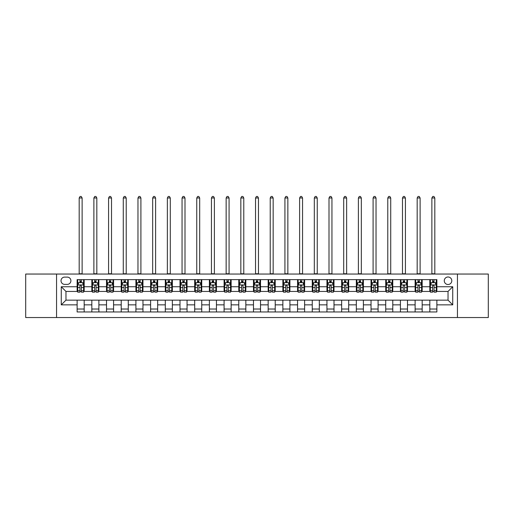 <?xml version="1.0" encoding="UTF-8"?>
<svg xmlns="http://www.w3.org/2000/svg" width="514" height="514" viewBox="0 0 514 514"><rect width="100%" height="100%" fill="white"/><g stroke="black" fill="none" stroke-linecap="round" stroke-linejoin="round"><path stroke-width="0.77" d="M448.035 276.988A3.765 3.765 0 0 0 444.276 280.747A3.765 3.765 0 0 0 448.035 284.512A3.765 3.765 0 0 0 451.8 280.747A3.765 3.765 0 0 0 448.035 276.988M457.441 317.543L488.3 317.543L488.3 274.046L457.441 274.046L457.441 317.543L56.559 317.543L56.559 274.046L25.7 274.046L25.7 317.543L56.559 317.543M64.674 284.39L67.257 284.39A3.643 3.643 0 0 0 70.9 280.747A3.643 3.643 0 0 0 67.257 277.104L64.674 277.104A3.643 3.643 0 0 0 61.025 280.747A3.643 3.643 0 0 0 64.674 284.39M457.441 274.046L56.559 274.046M77.132 304.847L61.262 304.847L61.262 286.741L77.132 286.741L77.132 291.444L65.965 291.444L65.965 300.144L77.132 300.144L77.132 311.959L436.868 311.959L436.868 300.144L448.035 300.144L448.035 291.444L436.868 291.444L436.868 286.741L452.738 286.741L452.738 304.847L436.868 304.847M436.868 286.741L436.868 279.629L77.132 279.629L77.132 286.741M429.813 279.629L429.813 291.444L430.404 291.444M432.634 291.444L434.047 291.444M436.277 291.444L436.868 291.444M429.813 291.444L421.583 291.444M415.119 279.629L415.119 291.444L415.704 291.444M417.94 291.444L419.353 291.444M415.119 291.444L406.889 291.444M400.425 279.629L400.425 291.444L401.01 291.444M403.246 291.444L404.653 291.444M400.425 291.444L392.195 291.444M385.731 279.629L385.731 291.444L386.316 291.444M388.552 291.444L389.959 291.444M385.731 291.444L377.501 291.444M371.031 279.629L371.031 291.444L371.622 291.444M373.858 291.444L375.265 291.444M371.031 291.444L362.807 291.444M356.337 279.629L356.337 291.444L356.928 291.444M359.157 291.444L360.571 291.444M356.337 291.444L348.106 291.444M341.643 279.629L341.643 291.444L342.234 291.444M344.464 291.444L345.877 291.444M341.643 291.444L333.413 291.444M326.949 279.629L326.949 291.444L327.534 291.444M329.77 291.444L331.183 291.444M326.949 291.444L318.719 291.444M312.255 279.629L312.255 291.444L312.84 291.444M315.076 291.444L316.483 291.444M312.255 291.444L304.025 291.444M297.561 279.629L297.561 291.444L298.146 291.444M300.382 291.444L301.789 291.444M297.561 291.444L289.331 291.444M282.861 279.629L282.861 291.444L283.452 291.444M285.688 291.444L287.095 291.444M282.861 291.444L274.637 291.444M268.167 279.629L268.167 291.444L268.758 291.444M270.987 291.444L272.401 291.444M268.167 291.444L259.936 291.444M253.473 279.629L253.473 291.444L254.064 291.444M256.293 291.444L257.707 291.444M253.473 291.444L245.242 291.444M238.779 279.629L238.779 291.444L239.363 291.444M241.599 291.444L243.013 291.444M238.779 291.444L230.548 291.444M224.085 279.629L224.085 291.444L224.669 291.444M226.905 291.444L228.312 291.444M224.085 291.444L215.854 291.444M209.391 279.629L209.391 291.444L209.975 291.444M212.211 291.444L213.618 291.444M209.391 291.444L201.16 291.444M194.69 279.629L194.69 291.444L195.281 291.444M197.517 291.444L198.924 291.444M194.69 291.444L186.466 291.444M179.996 279.629L179.996 291.444L180.587 291.444M182.817 291.444L184.23 291.444M179.996 291.444L171.766 291.444M165.302 279.629L165.302 291.444L165.893 291.444M168.123 291.444L169.536 291.444M165.302 291.444L157.072 291.444M150.608 279.629L150.608 291.444L151.193 291.444M153.429 291.444L154.843 291.444M150.608 291.444L142.378 291.444M135.914 279.629L135.914 291.444L136.499 291.444M138.735 291.444L140.142 291.444M135.914 291.444L127.684 291.444M121.22 279.629L121.22 291.444L121.805 291.444M124.041 291.444L125.448 291.444M121.22 291.444L112.99 291.444M106.52 279.629L106.52 291.444L107.111 291.444M109.347 291.444L110.754 291.444M106.52 291.444L98.296 291.444M91.826 279.629L91.826 291.444L92.417 291.444M94.647 291.444L96.06 291.444M91.826 291.444L83.596 291.444M77.132 291.444L77.723 291.444M79.953 291.444L81.366 291.444M77.132 300.144L84.187 300.144L84.187 311.959M436.868 300.144L84.187 300.144M84.187 279.629L84.187 291.444M77.132 282.572L77.723 282.572M79.953 282.572L81.366 282.572M83.596 282.572L84.187 282.572M77.132 309.023L84.187 309.023M91.826 300.144L91.826 311.959M98.881 279.629L98.881 291.444M91.826 282.572L92.417 282.572M94.647 282.572L96.06 282.572M98.296 282.572L98.881 282.572M98.881 300.144L98.881 311.959M91.826 309.023L98.881 309.023M106.52 300.144L106.52 311.959M113.575 300.144L113.575 311.959M106.52 309.023L113.575 309.023M113.575 279.629L113.575 291.444M106.52 282.572L107.111 282.572M109.347 282.572L110.754 282.572M112.99 282.572L113.575 282.572M121.22 300.144L121.22 311.959M128.269 300.144L128.269 311.959M121.22 309.023L128.269 309.023M128.269 279.629L128.269 291.444M121.22 282.572L121.805 282.572M124.041 282.572L125.448 282.572M127.684 282.572L128.269 282.572M135.914 300.144L135.914 311.959M142.969 300.144L142.969 311.959M135.914 309.023L142.969 309.023M142.969 279.629L142.969 291.444M135.914 282.572L136.499 282.572M138.735 282.572L140.142 282.572M142.378 282.572L142.969 282.572M150.608 300.144L150.608 311.959M157.663 300.144L157.663 311.959M150.608 309.023L157.663 309.023M157.663 279.629L157.663 291.444M150.608 282.572L151.193 282.572M153.429 282.572L154.843 282.572M157.072 282.572L157.663 282.572M165.302 300.144L165.302 311.959M172.357 300.144L172.357 311.959M165.302 309.023L172.357 309.023M172.357 279.629L172.357 291.444M165.302 282.572L165.893 282.572M168.123 282.572L169.536 282.572M171.766 282.572L172.357 282.572M179.996 300.144L179.996 311.959M187.051 300.144L187.051 311.959M179.996 309.023L187.051 309.023M187.051 279.629L187.051 291.444M179.996 282.572L180.587 282.572M182.817 282.572L184.23 282.572M186.466 282.572L187.051 282.572M194.69 300.144L194.69 311.959M201.745 300.144L201.745 311.959M194.69 309.023L201.745 309.023M201.745 279.629L201.745 291.444M194.69 282.572L195.281 282.572M197.517 282.572L198.924 282.572M201.16 282.572L201.745 282.572M209.391 300.144L209.391 311.959M216.439 300.144L216.439 311.959M209.391 309.023L216.439 309.023M216.439 279.629L216.439 291.444M209.391 282.572L209.975 282.572M212.211 282.572L213.618 282.572M215.854 282.572L216.439 282.572M224.085 300.144L224.085 311.959M231.139 300.144L231.139 311.959M224.085 309.023L231.139 309.023M231.139 279.629L231.139 291.444M224.085 282.572L224.669 282.572M226.905 282.572L228.312 282.572M230.548 282.572L231.139 282.572M238.779 300.144L238.779 311.959M245.833 300.144L245.833 311.959M238.779 309.023L245.833 309.023M245.833 279.629L245.833 291.444M238.779 282.572L239.363 282.572M241.599 282.572L243.013 282.572M245.242 282.572L245.833 282.572M253.473 300.144L253.473 311.959M260.527 300.144L260.527 311.959M253.473 309.023L260.527 309.023M260.527 279.629L260.527 291.444M253.473 282.572L254.064 282.572M256.293 282.572L257.707 282.572M259.936 282.572L260.527 282.572M268.167 300.144L268.167 311.959M275.221 300.144L275.221 311.959M268.167 309.023L275.221 309.023M275.221 279.629L275.221 291.444M268.167 282.572L268.758 282.572M270.987 282.572L272.401 282.572M274.637 282.572L275.221 282.572M282.861 300.144L282.861 311.959M289.915 300.144L289.915 311.959M282.861 309.023L289.915 309.023M289.915 279.629L289.915 291.444M282.861 282.572L283.452 282.572M285.688 282.572L287.095 282.572M289.331 282.572L289.915 282.572M297.561 300.144L297.561 311.959M304.609 300.144L304.609 311.959M297.561 309.023L304.609 309.023M304.609 279.629L304.609 291.444M297.561 282.572L298.146 282.572M300.382 282.572L301.789 282.572M304.025 282.572L304.609 282.572M312.255 300.144L312.255 311.959M319.31 300.144L319.31 311.959M312.255 309.023L319.31 309.023M319.31 279.629L319.31 291.444M312.255 282.572L312.84 282.572M315.076 282.572L316.483 282.572M318.719 282.572L319.31 282.572M326.949 300.144L326.949 311.959M334.004 300.144L334.004 311.959M326.949 309.023L334.004 309.023M334.004 279.629L334.004 291.444M326.949 282.572L327.534 282.572M329.77 282.572L331.183 282.572M333.413 282.572L334.004 282.572M341.643 300.144L341.643 311.959M348.698 300.144L348.698 311.959M341.643 309.023L348.698 309.023M348.698 279.629L348.698 291.444M341.643 282.572L342.234 282.572M344.464 282.572L345.877 282.572M348.106 282.572L348.698 282.572M356.337 300.144L356.337 311.959M363.392 300.144L363.392 311.959M356.337 309.023L363.392 309.023M363.392 279.629L363.392 291.444M356.337 282.572L356.928 282.572M359.157 282.572L360.571 282.572M362.807 282.572L363.392 282.572M371.031 300.144L371.031 311.959M378.086 300.144L378.086 311.959M371.031 309.023L378.086 309.023M378.086 279.629L378.086 291.444M371.031 282.572L371.622 282.572M373.858 282.572L375.265 282.572M377.501 282.572L378.086 282.572M385.731 300.144L385.731 311.959M392.78 300.144L392.78 311.959M385.731 309.023L392.78 309.023M392.78 279.629L392.78 291.444M385.731 282.572L386.316 282.572M388.552 282.572L389.959 282.572M392.195 282.572L392.78 282.572M400.425 300.144L400.425 311.959M407.48 300.144L407.48 311.959M400.425 309.023L407.48 309.023M407.48 279.629L407.48 291.444M400.425 282.572L401.01 282.572M403.246 282.572L404.653 282.572M406.889 282.572L407.48 282.572M415.119 300.144L415.119 311.959M422.174 300.144L422.174 311.959M415.119 309.023L422.174 309.023M422.174 279.629L422.174 291.444M415.119 282.572L415.704 282.572M417.94 282.572L419.353 282.572M421.583 282.572L422.174 282.572M429.813 300.144L429.813 311.959M429.813 309.023L436.868 309.023M429.813 282.572L430.404 282.572M432.634 282.572L434.047 282.572M436.277 282.572L436.868 282.572M65.965 291.444L61.262 286.741M65.965 300.144L61.262 304.847M452.738 286.741L448.035 291.444M452.738 304.847L448.035 300.144M81.366 281.158L79.953 281.158M83.596 290.68L81.366 290.68L81.366 292.151L83.596 292.151L83.596 284.981L82.42 282.629L78.899 282.629L77.723 284.981L77.723 292.151L79.953 292.151L79.953 290.68L77.723 290.68M77.723 284.981L77.723 279.629M83.596 284.981L83.596 279.629M79.953 282.629L79.953 279.629M81.366 279.629L81.366 282.629M81.366 290.68L81.366 285.861C80.897 284.955 80.428 284.955 79.953 285.861L79.953 290.68M79.188 274.046L79.188 197.986L82.131 197.986L81.244 196.457L80.075 196.457L79.188 197.986M82.131 274.046L82.131 197.986M96.06 281.158L94.647 281.158M98.296 290.68L96.06 290.68L96.06 292.151L98.296 292.151L98.296 284.981L97.12 282.629L93.593 282.629L92.417 284.981L92.417 292.151L94.647 292.151L94.647 290.68L92.417 290.68M92.417 284.981L92.417 279.629M98.296 284.981L98.296 279.629M94.647 282.629L94.647 279.629M96.06 279.629L96.06 282.629M96.06 290.68L96.06 285.861C95.591 284.955 95.122 284.955 94.647 285.861L94.647 290.68M93.882 274.046L93.882 197.986L96.825 197.986L95.945 196.457L94.769 196.457L93.882 197.986M96.825 274.046L96.825 197.986M110.754 281.158L109.347 281.158M112.99 290.68L110.754 290.68L110.754 292.151L112.99 292.151L112.99 284.981L111.814 282.629L108.287 282.629L107.111 284.981L107.111 292.151L109.347 292.151L109.347 290.68L107.111 290.68M107.111 284.981L107.111 279.629M112.99 284.981L112.99 279.629M109.347 282.629L109.347 279.629M110.754 279.629L110.754 282.629M110.754 290.68L110.754 285.861C110.285 284.955 109.816 284.955 109.347 285.861L109.347 290.68M108.582 274.046L108.582 197.986L111.519 197.986L110.638 196.457L109.463 196.457L108.582 197.986M111.519 274.046L111.519 197.986M125.448 281.158L124.041 281.158M127.684 290.68L125.448 290.68L125.448 292.151L127.684 292.151L127.684 284.981L126.508 282.629L122.981 282.629L121.805 284.981L121.805 292.151L124.041 292.151L124.041 290.68L121.805 290.68M121.805 284.981L121.805 279.629M127.684 284.981L127.684 279.629M124.041 282.629L124.041 279.629M125.448 279.629L125.448 282.629M125.448 290.68L125.448 285.861C124.979 284.955 124.51 284.955 124.041 285.861L124.041 290.68M123.276 274.046L123.276 197.986L126.213 197.986L125.332 196.457L124.157 196.457L123.276 197.986M126.213 274.046L126.213 197.986M140.142 281.158L138.735 281.158M142.378 290.68L140.142 290.68L140.142 292.151L142.378 292.151L142.378 284.981L141.202 282.629L137.675 282.629L136.499 284.981L136.499 292.151L138.735 292.151L138.735 290.68L136.499 290.68M136.499 284.981L136.499 279.629M142.378 284.981L142.378 279.629M138.735 282.629L138.735 279.629M140.142 279.629L140.142 282.629M140.142 290.68L140.142 285.861C139.673 284.955 139.204 284.955 138.735 285.861L138.735 290.68M137.97 274.046L137.97 197.986L140.907 197.986L140.026 196.457L138.851 196.457L137.97 197.986M140.907 274.046L140.907 197.986M154.843 281.158L153.429 281.158M157.072 290.68L154.843 290.68L154.843 292.151L157.072 292.151L157.072 284.981L155.896 282.629L152.369 282.629L151.193 284.981L151.193 292.151L153.429 292.151L153.429 290.68L151.193 290.68M151.193 284.981L151.193 279.629M157.072 284.981L157.072 279.629M153.429 282.629L153.429 279.629M154.843 279.629L154.843 282.629M154.843 290.68L154.843 285.861C154.373 284.955 153.898 284.955 153.429 285.861L153.429 290.68M152.664 274.046L152.664 197.986L155.607 197.986L154.72 196.457L153.545 196.457L152.664 197.986M155.607 274.046L155.607 197.986M169.536 281.158L168.123 281.158M171.766 290.68L169.536 290.68L169.536 292.151L171.766 292.151L171.766 284.981L170.59 282.629L167.069 282.629L165.893 284.981L165.893 292.151L168.123 292.151L168.123 290.68L165.893 290.68M165.893 284.981L165.893 279.629M171.766 284.981L171.766 279.629M168.123 282.629L168.123 279.629M169.536 279.629L169.536 282.629M169.536 290.68L169.536 285.861C169.067 284.955 168.598 284.955 168.123 285.861L168.123 290.68M167.358 274.046L167.358 197.986L170.301 197.986L169.414 196.457L168.245 196.457L167.358 197.986M170.301 274.046L170.301 197.986M184.23 281.158L182.817 281.158M186.466 290.68L184.23 290.68L184.23 292.151L186.466 292.151L186.466 284.981L185.291 282.629L181.763 282.629L180.587 284.981L180.587 292.151L182.817 292.151L182.817 290.68L180.587 290.68M180.587 284.981L180.587 279.629M186.466 284.981L186.466 279.629M182.817 282.629L182.817 279.629M184.23 279.629L184.23 282.629M184.23 290.68L184.23 285.861C183.761 284.955 183.292 284.955 182.817 285.861L182.817 290.68M182.052 274.046L182.052 197.986L184.995 197.986L184.115 196.457L182.939 196.457L182.052 197.986M184.995 274.046L184.995 197.986M198.924 281.158L197.517 281.158M201.16 290.68L198.924 290.68L198.924 292.151L201.16 292.151L201.16 284.981L199.985 282.629L196.457 282.629L195.281 284.981L195.281 292.151L197.517 292.151L197.517 290.68L195.281 290.68M195.281 284.981L195.281 279.629M201.16 284.981L201.16 279.629M197.517 282.629L197.517 279.629M198.924 279.629L198.924 282.629M198.924 290.68L198.924 285.861C198.455 284.955 197.986 284.955 197.517 285.861L197.517 290.68M196.753 274.046L196.753 197.986L199.689 197.986L198.809 196.457L197.633 196.457L196.753 197.986M199.689 274.046L199.689 197.986M213.618 281.158L212.211 281.158M215.854 290.68L213.618 290.68L213.618 292.151L215.854 292.151L215.854 284.981L214.679 282.629L211.151 282.629L209.975 284.981L209.975 292.151L212.211 292.151L212.211 290.68L209.975 290.68M209.975 284.981L209.975 279.629M215.854 284.981L215.854 279.629M212.211 282.629L212.211 279.629M213.618 279.629L213.618 282.629M213.618 290.68L213.618 285.861C213.149 284.955 212.68 284.955 212.211 285.861L212.211 290.68M211.447 274.046L211.447 197.986L214.383 197.986L213.503 196.457L212.327 196.457L211.447 197.986M214.383 274.046L214.383 197.986M228.312 281.158L226.905 281.158M230.548 290.68L228.312 290.68L228.312 292.151L230.548 292.151L230.548 284.981L229.372 282.629L225.845 282.629L224.669 284.981L224.669 292.151L226.905 292.151L226.905 290.68L224.669 290.68M224.669 284.981L224.669 279.629M230.548 284.981L230.548 279.629M226.905 282.629L226.905 279.629M228.312 279.629L228.312 282.629M228.312 290.68L228.312 285.861C227.843 284.955 227.374 284.955 226.905 285.861L226.905 290.68M226.141 274.046L226.141 197.986L229.077 197.986L228.197 196.457L227.021 196.457L226.141 197.986M229.077 274.046L229.077 197.986M243.013 281.158L241.599 281.158M245.242 290.68L243.013 290.68L243.013 292.151L245.242 292.151L245.242 284.981L244.066 282.629L240.539 282.629L239.363 284.981L239.363 292.151L241.599 292.151L241.599 290.68L239.363 290.68M239.363 284.981L239.363 279.629M245.242 284.981L245.242 279.629M241.599 282.629L241.599 279.629M243.013 279.629L243.013 282.629M243.013 290.68L243.013 285.861C242.544 284.955 242.068 284.955 241.599 285.861L241.599 290.68M240.835 274.046L240.835 197.986L243.777 197.986L242.891 196.457L241.715 196.457L240.835 197.986M243.777 274.046L243.777 197.986M257.707 281.158L256.293 281.158M259.936 290.68L257.707 290.68L257.707 292.151L259.936 292.151L259.936 284.981L258.76 282.629L255.24 282.629L254.064 284.981L254.064 292.151L256.293 292.151L256.293 290.68L254.064 290.68M254.064 284.981L254.064 279.629M259.936 284.981L259.936 279.629M256.293 282.629L256.293 279.629M257.707 279.629L257.707 282.629M257.707 290.68L257.707 285.861C257.238 284.955 256.769 284.955 256.293 285.861L256.293 290.68M255.529 274.046L255.529 197.986L258.471 197.986L257.585 196.457L256.415 196.457L255.529 197.986M258.471 274.046L258.471 197.986M272.401 281.158L270.987 281.158M274.637 290.68L272.401 290.68L272.401 292.151L274.637 292.151L274.637 284.981L273.461 282.629L269.934 282.629L268.758 284.981L268.758 292.151L270.987 292.151L270.987 290.68L268.758 290.68M268.758 284.981L268.758 279.629M274.637 284.981L274.637 279.629M270.987 282.629L270.987 279.629M272.401 279.629L272.401 282.629M272.401 290.68L272.401 285.861C271.932 284.955 271.463 284.955 270.987 285.861L270.987 290.68M270.223 274.046L270.223 197.986L273.165 197.986L272.285 196.457L271.109 196.457L270.223 197.986M273.165 274.046L273.165 197.986M287.095 281.158L285.688 281.158M289.331 290.68L287.095 290.68L287.095 292.151L289.331 292.151L289.331 284.981L288.155 282.629L284.627 282.629L283.452 284.981L283.452 292.151L285.688 292.151L285.688 290.68L283.452 290.68M283.452 284.981L283.452 279.629M289.331 284.981L289.331 279.629M285.688 282.629L285.688 279.629M287.095 279.629L287.095 282.629M287.095 290.68L287.095 285.861C286.626 284.955 286.157 284.955 285.688 285.861L285.688 290.68M284.923 274.046L284.923 197.986L287.859 197.986L286.979 196.457L285.803 196.457L284.923 197.986M287.859 274.046L287.859 197.986M301.789 281.158L300.382 281.158M304.025 290.68L301.789 290.68L301.789 292.151L304.025 292.151L304.025 284.981L302.849 282.629L299.321 282.629L298.146 284.981L298.146 292.151L300.382 292.151L300.382 290.68L298.146 290.68M298.146 284.981L298.146 279.629M304.025 284.981L304.025 279.629M300.382 282.629L300.382 279.629M301.789 279.629L301.789 282.629M301.789 290.68L301.789 285.861C301.32 284.955 300.851 284.955 300.382 285.861L300.382 290.68M299.617 274.046L299.617 197.986L302.553 197.986L301.673 196.457L300.497 196.457L299.617 197.986M302.553 274.046L302.553 197.986M316.483 281.158L315.076 281.158M318.719 290.68L316.483 290.68L316.483 292.151L318.719 292.151L318.719 284.981L317.543 282.629L314.015 282.629L312.84 284.981L312.84 292.151L315.076 292.151L315.076 290.68L312.84 290.68M312.84 284.981L312.84 279.629M318.719 284.981L318.719 279.629M315.076 282.629L315.076 279.629M316.483 279.629L316.483 282.629M316.483 290.68L316.483 285.861C316.014 284.955 315.545 284.955 315.076 285.861L315.076 290.68M314.311 274.046L314.311 197.986L317.247 197.986L316.367 196.457L315.191 196.457L314.311 197.986M317.247 274.046L317.247 197.986M331.183 281.158L329.77 281.158M333.413 290.68L331.183 290.68L331.183 292.151L333.413 292.151L333.413 284.981L332.237 282.629L328.709 282.629L327.534 284.981L327.534 292.151L329.77 292.151L329.77 290.68L327.534 290.68M327.534 284.981L327.534 279.629M333.413 284.981L333.413 279.629M329.77 282.629L329.77 279.629M331.183 279.629L331.183 282.629M331.183 290.68L331.183 285.861C330.714 284.955 330.239 284.955 329.77 285.861L329.77 290.68M329.005 274.046L329.005 197.986L331.948 197.986L331.061 196.457L329.885 196.457L329.005 197.986M331.948 274.046L331.948 197.986M345.877 281.158L344.464 281.158M348.106 290.68L345.877 290.68L345.877 292.151L348.106 292.151L348.106 284.981L346.931 282.629L343.41 282.629L342.234 284.981L342.234 292.151L344.464 292.151L344.464 290.68L342.234 290.68M342.234 284.981L342.234 279.629M348.106 284.981L348.106 279.629M344.464 282.629L344.464 279.629M345.877 279.629L345.877 282.629M345.877 290.68L345.877 285.861C345.408 284.955 344.939 284.955 344.464 285.861L344.464 290.68M343.699 274.046L343.699 197.986L346.642 197.986L345.755 196.457L344.586 196.457L343.699 197.986M346.642 274.046L346.642 197.986M360.571 281.158L359.157 281.158M362.807 290.68L360.571 290.68L360.571 292.151L362.807 292.151L362.807 284.981L361.631 282.629L358.104 282.629L356.928 284.981L356.928 292.151L359.157 292.151L359.157 290.68L356.928 290.68M356.928 284.981L356.928 279.629M362.807 284.981L362.807 279.629M359.157 282.629L359.157 279.629M360.571 279.629L360.571 282.629M360.571 290.68L360.571 285.861C360.102 284.955 359.633 284.955 359.157 285.861L359.157 290.68M358.393 274.046L358.393 197.986L361.336 197.986L360.455 196.457L359.28 196.457L358.393 197.986M361.336 274.046L361.336 197.986M375.265 281.158L373.858 281.158M377.501 290.68L375.265 290.68L375.265 292.151L377.501 292.151L377.501 284.981L376.325 282.629L372.798 282.629L371.622 284.981L371.622 292.151L373.858 292.151L373.858 290.68L371.622 290.68M371.622 284.981L371.622 279.629M377.501 284.981L377.501 279.629M373.858 282.629L373.858 279.629M375.265 279.629L375.265 282.629M375.265 290.68L375.265 285.861C374.796 284.955 374.327 284.955 373.858 285.861L373.858 290.68M373.093 274.046L373.093 197.986L376.03 197.986L375.149 196.457L373.974 196.457L373.093 197.986M376.03 274.046L376.03 197.986M389.959 281.158L388.552 281.158M392.195 290.68L389.959 290.68L389.959 292.151L392.195 292.151L392.195 284.981L391.019 282.629L387.492 282.629L386.316 284.981L386.316 292.151L388.552 292.151L388.552 290.68L386.316 290.68M386.316 284.981L386.316 279.629M392.195 284.981L392.195 279.629M388.552 282.629L388.552 279.629M389.959 279.629L389.959 282.629M389.959 290.68L389.959 285.861C389.49 284.955 389.021 284.955 388.552 285.861L388.552 290.68M387.787 274.046L387.787 197.986L390.724 197.986L389.843 196.457L388.668 196.457L387.787 197.986M390.724 274.046L390.724 197.986M404.653 281.158L403.246 281.158M406.889 290.68L404.653 290.68L404.653 292.151L406.889 292.151L406.889 284.981L405.713 282.629L402.186 282.629L401.01 284.981L401.01 292.151L403.246 292.151L403.246 290.68L401.01 290.68M401.01 284.981L401.01 279.629M406.889 284.981L406.889 279.629M403.246 282.629L403.246 279.629M404.653 279.629L404.653 282.629M404.653 290.68L404.653 285.861C404.184 284.955 403.715 284.955 403.246 285.861L403.246 290.68M402.481 274.046L402.481 197.986L405.417 197.986L404.537 196.457L403.361 196.457L402.481 197.986M405.417 274.046L405.417 197.986M419.353 281.158L417.94 281.158M421.583 290.68L419.353 290.68L419.353 292.151L421.583 292.151L421.583 284.981L420.407 282.629L416.88 282.629L415.704 284.981L415.704 292.151L417.94 292.151L417.94 290.68L415.704 290.68M415.704 284.981L415.704 279.629M421.583 284.981L421.583 279.629M417.94 282.629L417.94 279.629M419.353 279.629L419.353 282.629M419.353 290.68L419.353 285.861C418.884 284.955 418.409 284.955 417.94 285.861L417.94 290.68M417.175 274.046L417.175 197.986L420.118 197.986L419.231 196.457L418.055 196.457L417.175 197.986M420.118 274.046L420.118 197.986M434.047 281.158L432.634 281.158M436.277 290.68L434.047 290.68L434.047 292.151L436.277 292.151L436.277 284.981L435.101 282.629L431.58 282.629L430.404 284.981L430.404 292.151L432.634 292.151L432.634 290.68L430.404 290.68M430.404 284.981L430.404 279.629M436.277 284.981L436.277 279.629M432.634 282.629L432.634 279.629M434.047 279.629L434.047 282.629M434.047 290.68L434.047 285.861C433.578 284.955 433.109 284.955 432.634 285.861L432.634 290.68M431.869 274.046L431.869 197.986L434.812 197.986L433.925 196.457L432.756 196.457L431.869 197.986M434.812 274.046L434.812 197.986M91.826 304.847L84.187 304.847M91.826 286.741L84.187 286.741M106.52 286.741L98.881 286.741M106.52 304.847L98.881 304.847M121.22 286.741L113.575 286.741M121.22 304.847L113.575 304.847M135.914 286.741L128.269 286.741M135.914 304.847L128.269 304.847M150.608 286.741L142.969 286.741M150.608 304.847L142.969 304.847M165.302 286.741L157.663 286.741M165.302 304.847L157.663 304.847M179.996 286.741L172.357 286.741M179.996 304.847L172.357 304.847M194.69 286.741L187.051 286.741M194.69 304.847L187.051 304.847M209.391 286.741L201.745 286.741M209.391 304.847L201.745 304.847M224.085 286.741L216.439 286.741M224.085 304.847L216.439 304.847M238.779 286.741L231.139 286.741M238.779 304.847L231.139 304.847M253.473 286.741L245.833 286.741M253.473 304.847L245.833 304.847M268.167 286.741L260.527 286.741M268.167 304.847L260.527 304.847M282.861 286.741L275.221 286.741M282.861 304.847L275.221 304.847M297.561 286.741L289.915 286.741M297.561 304.847L289.915 304.847M312.255 286.741L304.609 286.741M312.255 304.847L304.609 304.847M326.949 286.741L319.31 286.741M326.949 304.847L319.31 304.847M341.643 286.741L334.004 286.741M341.643 304.847L334.004 304.847M356.337 286.741L348.698 286.741M356.337 304.847L348.698 304.847M371.031 286.741L363.392 286.741M371.031 304.847L363.392 304.847M385.731 286.741L378.086 286.741M385.731 304.847L378.086 304.847M400.425 286.741L392.78 286.741M400.425 304.847L392.78 304.847M415.119 286.741L407.48 286.741M415.119 304.847L407.48 304.847M429.813 286.741L422.174 286.741M429.813 304.847L422.174 304.847M83.57 284.923L77.749 284.923M77.723 282.771L78.828 282.771M82.491 282.771L83.596 282.771M79.953 287.525L77.723 287.525M83.596 287.525L81.366 287.525M81.366 281.91L79.953 281.91M79.188 273.75L82.131 273.75M98.264 284.923L92.443 284.923M92.417 282.771L93.522 282.771M97.191 282.771L98.296 282.771M94.647 287.525L92.417 287.525M98.296 287.525L96.06 287.525M96.06 281.91L94.647 281.91M93.882 273.75L96.825 273.75M112.958 284.923L107.137 284.923M107.111 282.771L108.216 282.771M111.885 282.771L112.99 282.771M109.347 287.525L107.111 287.525M112.99 287.525L110.754 287.525M110.754 281.91L109.347 281.91M108.582 273.75L111.519 273.75M127.652 284.923L121.837 284.923M121.805 282.771L122.91 282.771M126.579 282.771L127.684 282.771M124.041 287.525L121.805 287.525M127.684 287.525L125.448 287.525M125.448 281.91L124.041 281.91M123.276 273.75L126.213 273.75M142.352 284.923L136.531 284.923M136.499 282.771L137.604 282.771M141.273 282.771L142.378 282.771M138.735 287.525L136.499 287.525M142.378 287.525L140.142 287.525M140.142 281.91L138.735 281.91M137.97 273.75L140.907 273.75M157.046 284.923L151.225 284.923M151.193 282.771L152.298 282.771M155.967 282.771L157.072 282.771M153.429 287.525L151.193 287.525M157.072 287.525L154.843 287.525M154.843 281.91L153.429 281.91M152.664 273.75L155.607 273.75M171.74 284.923L165.919 284.923M165.893 282.771L166.999 282.771M170.661 282.771L171.766 282.771M168.123 287.525L165.893 287.525M171.766 287.525L169.536 287.525M169.536 281.91L168.123 281.91M167.358 273.75L170.301 273.75M186.434 284.923L180.613 284.923M180.587 282.771L181.693 282.771M185.361 282.771L186.466 282.771M182.817 287.525L180.587 287.525M186.466 287.525L184.23 287.525M184.23 281.91L182.817 281.91M182.052 273.75L184.995 273.75M201.128 284.923L195.307 284.923M195.281 282.771L196.387 282.771M200.055 282.771L201.16 282.771M197.517 287.525L195.281 287.525M201.16 287.525L198.924 287.525M198.924 281.91L197.517 281.91M196.753 273.75L199.689 273.75M215.822 284.923L210.008 284.923M209.975 282.771L211.081 282.771M214.749 282.771L215.854 282.771M212.211 287.525L209.975 287.525M215.854 287.525L213.618 287.525M213.618 281.91L212.211 281.91M211.447 273.75L214.383 273.75M230.523 284.923L224.702 284.923M224.669 282.771L225.774 282.771M229.443 282.771L230.548 282.771M226.905 287.525L224.669 287.525M230.548 287.525L228.312 287.525M228.312 281.91L226.905 281.91M226.141 273.75L229.077 273.75M245.217 284.923L239.395 284.923M239.363 282.771L240.468 282.771M244.137 282.771L245.242 282.771M241.599 287.525L239.363 287.525M245.242 287.525L243.013 287.525M243.013 281.91L241.599 281.91M240.835 273.75L243.777 273.75M259.911 284.923L254.089 284.923M254.064 282.771L255.169 282.771M258.831 282.771L259.936 282.771M256.293 287.525L254.064 287.525M259.936 287.525L257.707 287.525M257.707 281.91L256.293 281.91M255.529 273.75L258.471 273.75M274.604 284.923L268.783 284.923M268.758 282.771L269.863 282.771M273.532 282.771L274.637 282.771M270.987 287.525L268.758 287.525M274.637 287.525L272.401 287.525M272.401 281.91L270.987 281.91M270.223 273.75L273.165 273.75M289.298 284.923L283.477 284.923M283.452 282.771L284.557 282.771M288.226 282.771L289.331 282.771M285.688 287.525L283.452 287.525M289.331 287.525L287.095 287.525M287.095 281.91L285.688 281.91M284.923 273.75L287.859 273.75M303.992 284.923L298.178 284.923M298.146 282.771L299.251 282.771M302.919 282.771L304.025 282.771M300.382 287.525L298.146 287.525M304.025 287.525L301.789 287.525M301.789 281.91L300.382 281.91M299.617 273.75L302.553 273.75M318.693 284.923L312.872 284.923M312.84 282.771L313.945 282.771M317.613 282.771L318.719 282.771M315.076 287.525L312.84 287.525M318.719 287.525L316.483 287.525M316.483 281.91L315.076 281.91M314.311 273.75L317.247 273.75M333.387 284.923L327.566 284.923M327.534 282.771L328.639 282.771M332.307 282.771L333.413 282.771M329.77 287.525L327.534 287.525M333.413 287.525L331.183 287.525M331.183 281.91L329.77 281.91M329.005 273.75L331.948 273.75M348.081 284.923L342.26 284.923M342.234 282.771L343.339 282.771M347.001 282.771L348.106 282.771M344.464 287.525L342.234 287.525M348.106 287.525L345.877 287.525M345.877 281.91L344.464 281.91M343.699 273.75L346.642 273.75M362.775 284.923L356.954 284.923M356.928 282.771L358.033 282.771M361.702 282.771L362.807 282.771M359.157 287.525L356.928 287.525M362.807 287.525L360.571 287.525M360.571 281.91L359.157 281.91M358.393 273.75L361.336 273.75M377.469 284.923L371.648 284.923M371.622 282.771L372.727 282.771M376.396 282.771L377.501 282.771M373.858 287.525L371.622 287.525M377.501 287.525L375.265 287.525M375.265 281.91L373.858 281.91M373.093 273.75L376.03 273.75M392.163 284.923L386.348 284.923M386.316 282.771L387.421 282.771M391.09 282.771L392.195 282.771M388.552 287.525L386.316 287.525M392.195 287.525L389.959 287.525M389.959 281.91L388.552 281.91M387.787 273.75L390.724 273.75M406.863 284.923L401.042 284.923M401.01 282.771L402.115 282.771M405.784 282.771L406.889 282.771M403.246 287.525L401.01 287.525M406.889 287.525L404.653 287.525M404.653 281.91L403.246 281.91M402.481 273.75L405.417 273.75M421.557 284.923L415.736 284.923M415.704 282.771L416.809 282.771M420.478 282.771L421.583 282.771M417.94 287.525L415.704 287.525M421.583 287.525L419.353 287.525M419.353 281.91L417.94 281.91M417.175 273.75L420.118 273.75M436.251 284.923L430.43 284.923M430.404 282.771L431.509 282.771M435.172 282.771L436.277 282.771M432.634 287.525L430.404 287.525M436.277 287.525L434.047 287.525M434.047 281.91L432.634 281.91M431.869 273.75L434.812 273.75"/></g></svg>
